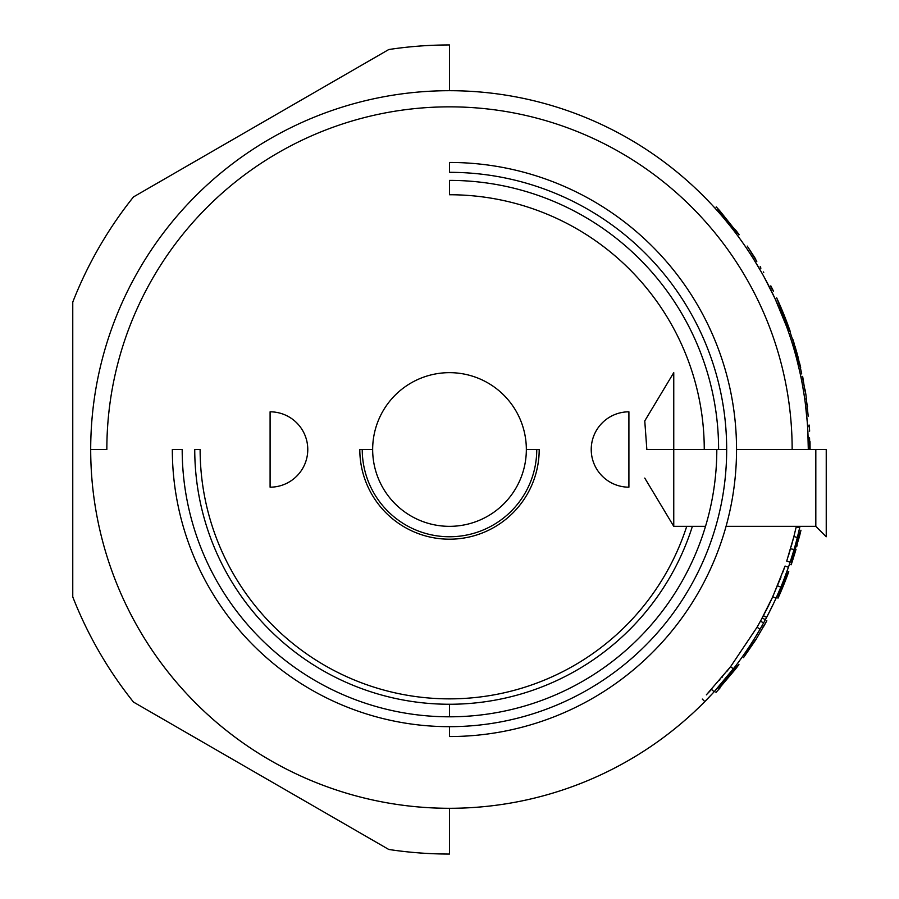 <?xml version="1.0" encoding="UTF-8"?>
<svg xmlns="http://www.w3.org/2000/svg" width="899" height="899" viewBox="0 0 899 899"><rect width="100%" height="100%" fill="white"/><g stroke="black" fill="none" stroke-linecap="round" stroke-linejoin="round"><path stroke-width="1.35" d="M736.539 449.5L792.154 449.5A342.654 342.654 0 0 0 449.5 106.846A342.654 342.654 0 0 0 106.846 449.5L90.698 449.5A358.802 358.802 0 0 0 449.5 808.302L449.5 854.05A404.55 404.55 0 0 1 388.773 849.465L133.479 702.074A404.55 404.55 0 0 1 72.763 596.891L72.763 302.109A404.55 404.55 0 0 1 133.479 196.926L388.773 49.535A404.55 404.55 0 0 1 449.5 44.95L449.5 90.698A358.802 358.802 0 0 0 90.698 449.5A358.802 358.802 0 0 0 799.975 526.342A358.802 358.802 0 0 1 799.559 528.241L797.357 537.445L793.884 536.568L786.737 561.077L790.142 562.212L794.087 549.491A358.802 358.802 0 0 0 797.357 537.445M716.806 449.5L726.673 449.5A277.173 277.173 0 0 0 449.5 172.327L449.5 162.461A287.039 287.039 0 0 1 736.539 449.5A287.039 287.039 0 0 1 449.5 736.539L449.5 726.673A277.173 277.173 0 0 1 172.327 449.5L182.194 449.5A267.306 267.306 0 0 0 449.5 716.806A267.306 267.306 0 0 0 716.806 449.5L673.756 449.5L673.756 526.342L644.763 478.088M726.673 449.5A277.173 277.173 0 0 1 449.5 726.673M718.604 449.5A269.104 269.104 0 0 0 449.5 180.396L449.5 194.746A254.754 254.754 0 0 1 704.254 449.5M449.5 716.806L449.5 704.254A254.754 254.754 0 0 0 692.387 526.342M815.82 449.5L815.82 526.342L826.237 536.759L826.237 449.5L808.302 449.5A358.802 358.802 0 0 0 449.5 90.698M792.154 449.5L808.302 449.5L807.819 430.846M362.241 449.5L359.802 449.5A89.698 89.698 0 0 0 449.5 539.198A89.698 89.698 0 0 0 539.198 449.5L536.759 449.5A87.259 87.259 0 0 1 449.5 536.759A87.259 87.259 0 0 1 362.241 449.5L372.658 449.5A76.842 76.842 0 0 0 449.5 526.342A76.842 76.842 0 0 0 526.342 449.5L536.759 449.5M686.735 526.342A249.371 249.371 0 0 1 200.129 449.5L194.746 449.5A254.754 254.754 0 0 0 449.5 704.254M628.907 487.179A37.679 37.679 0 0 1 591.227 449.5A37.679 37.679 0 0 1 628.907 411.821L628.907 487.179M270.093 411.821A37.679 37.679 0 0 1 307.773 449.5A37.679 37.679 0 0 1 270.093 487.179L270.093 411.821M673.756 449.5L646.842 449.5C644.538 486.808 644.538 486.808 646.842 449.5L644.763 420.912L673.756 372.658L673.756 449.5M695.511 188.318L696.365 189.127M761.363 272.071L752.721 257.687M731.168 227.233A358.802 358.802 0 0 1 737.843 235.954L737.742 235.819M726.931 221.963L728.1 223.402M730.797 226.762L724.819 219.423M740.54 239.651L740.63 239.775A358.802 358.802 0 0 1 746.766 248.573L751.44 255.676M762.363 273.847L758.722 267.509M764.251 277.24L775.017 298.592L786.513 326.382A358.802 358.802 0 0 1 793.278 346.767L792.199 343.216M750.418 254.08L751.002 254.99M706.378 694.848L730.584 666.687L757.014 627.3L760.127 629.098L758.531 631.806M702.276 699.062L704.827 701.58L714.132 691.803L711.491 689.376L708.21 692.915M726.752 671.564L727.201 670.991M722.594 676.655L721.987 677.374M719.953 679.79L719.425 680.408M729.482 668.103L727.976 670.013M730.584 666.687L733.415 668.89A358.802 358.802 0 0 0 760.127 629.098L763.611 622.906A358.802 358.802 0 0 0 765.375 619.692L766.611 617.377A358.802 358.802 0 0 0 776.028 598.228L780.838 587.171A358.802 358.802 0 0 0 788.434 567.224L783.535 580.507M714.132 691.803L735.629 666.002M728.898 674.61L728.392 675.239M726.055 678.104L725.403 678.891M741.9 657.45L736.517 664.822M807.853 431.464L807.763 429.778M807.19 421.305L805.257 402.842A358.802 358.802 0 0 0 799.739 371.557L800.616 375.647M799.233 369.365L799.469 370.377M801.054 377.749L801.391 379.4M801.762 381.322L801.897 382.008M802.358 384.424L803.942 393.74M805.751 406.809L805.65 405.943M804.302 396.032L805.257 402.842M799.739 371.557L796.772 359.297M775.815 300.311L778.714 306.817M698.658 191.318C716.065 208.894 716.065 208.894 698.658 191.318L699.029 191.667M701.108 193.701L703.299 195.881M703.456 196.027L704.445 197.038M704.872 197.465L706.423 199.039M788.108 556.829L788.344 556.088M788.535 555.481L789.333 552.885M789.682 551.739L790.007 550.649M789.378 552.75L789.075 553.728M790.547 548.806L794.087 549.491M791.221 546.491L793.738 537.141M796.008 527.679L793.884 536.568M791.154 559.088A358.802 358.802 0 0 1 790.142 562.212A358.802 358.802 0 0 1 788.434 567.224A358.802 358.802 0 0 0 790.142 562.212A358.802 358.802 0 0 1 788.434 567.224L785.052 566.055L772.758 596.745L760.925 620.344M792.199 555.796L792.379 555.211M798.818 531.455L798.391 533.264M771.893 598.622L781.006 577.102M782.872 572.135L785.052 566.055M777.523 585.788L780.838 587.171M757.014 627.3L762.577 617.31M763.049 616.433L763.442 615.691L766.611 617.377M766.69 609.398L770.128 602.386M763.611 622.906L760.475 621.175L760.161 621.737M773.365 603.937L767.027 616.59M751.171 643.763L749.159 646.831M765.375 619.692L762.217 617.984L767.476 607.825M768.645 605.454L771.679 599.094M772.758 596.745L776.028 598.228L774.927 600.611M704.827 701.58A358.802 358.802 0 0 1 691.904 714.042A358.802 358.802 0 0 0 704.827 701.58A358.802 358.802 0 0 1 449.5 808.302M796.154 527.005L799.661 527.792A358.802 358.802 0 0 0 799.975 526.342A358.802 358.802 0 0 1 799.559 528.241M372.658 449.5A76.842 76.842 0 0 1 449.5 372.658A76.842 76.842 0 0 1 526.342 449.5M736.112 231.268L736.843 232.234M737.158 232.65L737.708 233.38M737.776 233.47L717.773 209.085M718.29 209.658L720.166 211.782M716.042 207.163L716.312 206.927A360.6 360.6 0 0 1 720.166 211.243L719.897 211.479M735.124 229.987L720.166 211.243M738.854 234.92L739.147 234.706A360.6 360.6 0 0 0 735.416 229.762M794.963 346.115L797.829 356.218M796.02 351.015L796.222 351.734M800.065 366.567L793.064 341.182M793.851 343.71L799.38 363.724M801.728 373.962L797.986 356.813A360.6 360.6 0 0 0 796.244 350.531L790.322 332.844M799.514 362.78L800.683 367.646M792.828 339.26L794.413 344.317M806.875 404.202L806.976 405.022M807.212 406.91L807.324 407.888M804.313 387.222L804.583 388.773M804.953 390.986L802.785 377.243M808.1 415.192L805.931 394.83L802.234 376.366M806.077 398.268L806.257 399.561M805.729 393.56L805.403 391.492M807.235 404.157L807.538 406.651M805.111 389.761L805.313 390.93M808.201 416.226L805.931 394.83M802.605 376.389L802.728 377.007M809.033 426.89L808.965 425.868M808.909 425.137L809.269 425.115A360.6 360.6 0 0 1 809.628 431.127L809.269 431.149M744.114 656.809L754.632 640.976M748.193 650.876L747.08 652.528M754.261 641.583L755.531 639.549M763.139 626.704L763.521 626.03M755.924 639.594L756.475 638.695M763.161 626.67L762.745 627.401M743.518 657.641L755.902 639.627L766.33 621.681M765.184 623.782L763.824 626.21M755.902 639.627L766.836 620.748M718.852 688.701L737.562 665.822M736.472 667.26L734.899 669.306M738.641 664.372L738.922 664.586A360.6 360.6 0 0 1 735.438 669.204L735.157 668.98M719.93 687.499L735.438 669.204M715.795 692.106L716.065 692.342A360.6 360.6 0 0 0 720.2 687.735M788.434 571.539L777.725 597.959L788.771 571.663A360.6 360.6 0 0 1 780.489 592.598L780.163 592.452M777.725 597.959L778.051 598.105A360.6 360.6 0 0 0 780.489 592.598M791.423 562.909L800.324 531.298M796.48 546.345L799.526 536.197M795.413 550.087L793.907 555.133M790.828 564.684L791.165 564.797A360.6 360.6 0 0 0 793.042 559.077L791.929 561.347M800.031 532.556L799.323 535.489M799.2 535.973L799.548 536.062A360.6 360.6 0 0 0 800.953 530.196L800.829 530.747M793.042 559.077L796.02 549.278M794.873 553.166L794.649 553.919M791.963 562.392L791.165 564.797M797.244 544.929L796.874 546.255M809.741 449.253L809.662 442.33M809.696 443.769L809.707 444.499M809.549 437.903L809.651 441.634M810.021 442.33L810.055 443.758M810.1 449.5L810.01 441.623M789.873 331.517L776.669 297.872A360.6 360.6 0 0 1 790.21 331.405L789.873 331.517M770.522 286.039L770.836 285.882A360.6 360.6 0 0 1 773.533 291.276L770.522 286.039L772.432 289.86M763.734 272.611L763.33 271.914M760.846 268.307L760.397 267.531M756.789 261.497L755.531 259.451M760.711 267.34L760.206 266.486M755.801 259.215L747.26 246.101L755.452 259.339M815.82 526.342L726.066 526.342M705.524 526.342L673.756 526.342"/></g></svg>
